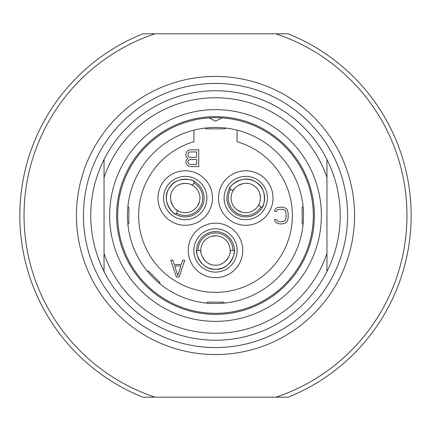 <?xml version="1.0" encoding="UTF-8"?>
<svg xmlns="http://www.w3.org/2000/svg" width="431" height="431" viewBox="0 0 431 431"><rect width="100%" height="100%" fill="white"/><g stroke="black" fill="none" stroke-linecap="round" stroke-linejoin="round"><path stroke-width="0.65" d="M215.5 347.569A132.069 132.069 0 0 1 83.431 215.5A132.069 132.069 0 0 1 215.5 83.431A132.069 132.069 0 0 1 347.569 215.5A132.069 132.069 0 0 1 215.5 347.569M215.5 354.557A139.057 139.057 0 0 1 76.443 215.5A139.057 139.057 0 0 1 215.5 76.443A139.057 139.057 0 0 1 354.557 215.5A139.057 139.057 0 0 1 215.5 354.557M275.921 397.183L155.079 397.183A191.466 191.466 0 0 1 155.079 33.817L275.921 33.817A191.466 191.466 0 0 1 275.921 397.183L288.118 397.183A195.658 195.658 0 0 0 288.118 33.817L275.921 33.817M155.079 33.817L142.882 33.817A195.658 195.658 0 0 0 142.882 397.183L155.079 397.183M209.03 117.911A97.805 97.805 0 0 1 221.97 117.911M104.043 159.502A124.731 124.731 0 0 1 326.957 159.502L326.957 177.534A117.744 117.744 0 0 0 104.043 177.534L104.043 159.502A124.731 124.731 0 0 0 104.043 271.498L104.043 159.502M215.5 340.231A124.731 124.731 0 0 1 104.043 271.498L104.043 253.466A117.744 117.744 0 0 0 326.957 253.466L326.957 159.502A124.731 124.731 0 0 1 326.957 271.498L326.957 253.466L326.957 271.498A124.731 124.731 0 0 1 215.5 340.231M215.5 321.364A105.864 105.864 0 0 1 109.636 215.5A105.864 105.864 0 0 1 215.5 109.636A105.864 105.864 0 0 1 321.364 215.5A105.864 105.864 0 0 1 215.5 321.364M215.5 314.377A98.877 98.877 0 0 1 116.623 215.5A98.877 98.877 0 0 1 215.5 116.623A98.877 98.877 0 0 1 314.377 215.5A98.877 98.877 0 0 1 215.5 314.377M222.013 117.889L215.5 121.165L208.987 117.889A97.832 97.832 0 0 0 131.886 266.283A97.832 97.832 0 0 0 299.114 266.283A97.832 97.832 0 0 0 222.013 117.889M225.844 128.061A1.395 1.395 0 0 1 224.583 128.853L206.417 128.853A1.395 1.395 0 0 1 205.156 128.061M206.627 303.101A1.395 1.395 0 0 1 207.952 302.147L223.048 302.147A1.395 1.395 0 0 1 224.373 303.101A88.048 88.048 0 0 0 303.101 224.373A1.395 1.395 0 0 1 302.147 223.048L302.147 207.952A1.395 1.395 0 0 1 303.101 206.627A88.048 88.048 0 0 0 243.45 132.01M127.899 206.627A1.395 1.395 0 0 1 128.853 207.952L128.853 223.048A1.395 1.395 0 0 1 127.899 224.373A88.048 88.048 0 0 0 147.283 271.169A1.395 1.395 0 0 1 148.894 271.433L159.567 282.106A1.395 1.395 0 0 1 159.831 283.717M127.452 215.5A88.048 88.048 0 0 0 215.5 303.548A88.048 88.048 0 0 0 303.548 215.5A88.048 88.048 0 0 0 215.5 127.452A88.048 88.048 0 0 0 127.452 215.5M193.912 130.14L193.912 141.729A76.869 76.869 0 0 0 152.87 260.065A76.869 76.869 0 0 0 278.13 260.065A76.869 76.869 0 0 0 237.088 141.729L237.088 130.14M215.5 277.693A27.25 27.25 0 0 1 188.25 250.438A27.25 27.25 0 0 1 215.5 223.188A27.25 27.25 0 0 1 242.75 250.438A27.25 27.25 0 0 1 215.5 277.693M161.641 184.403A27.25 27.25 0 0 1 198.869 174.431A27.25 27.25 0 0 1 208.841 211.659A27.25 27.25 0 0 1 171.613 221.631A27.25 27.25 0 0 1 161.641 184.403M269.359 184.403A27.25 27.25 0 0 1 259.387 221.631A27.25 27.25 0 0 1 222.159 211.659A27.25 27.25 0 0 1 232.131 174.431A27.25 27.25 0 0 1 269.359 184.403M200.851 251.305A14.676 14.676 0 0 1 200.824 250.567L196.633 250.438A18.867 18.867 0 0 0 215.5 269.305A18.867 18.867 0 0 0 234.367 250.438A18.867 18.867 0 0 0 215.5 231.571A18.867 18.867 0 0 0 196.633 250.438C195.173 251.413 200.431 270.232 215.5 269.305C230.569 270.232 235.827 251.413 234.367 250.438L232.848 250.438M216.922 231.625L214.078 231.625M210.296 232.304L209.698 232.487M209.423 232.578L208.512 232.912M220.774 232.325L221.146 232.438M222.488 232.912L222.159 232.788M221.308 232.487L220.704 232.304M198.152 250.438L198.028 250.438A17.472 17.472 0 0 1 215.5 232.972A17.472 17.472 0 0 1 232.972 250.438L230.176 250.567A14.676 14.676 0 0 1 230.149 251.305M200.824 250.567C199.898 253.256 204.838 265.162 214.293 265.065C224.82 266.891 231.393 253.767 230.176 250.567A14.676 14.676 0 0 0 215.5 235.762A14.676 14.676 0 0 0 200.824 250.567M216.906 235.832L218.873 236.156M219.578 236.344L220.71 236.721L219.578 236.344M218.835 236.15L217.073 235.849M216.367 235.789L211.546 236.307M213.927 235.849L212.165 236.15M211.104 236.441L211.422 236.344M230.084 252.06A14.676 14.676 0 0 1 230.009 252.625M228.98 256.24A14.676 14.676 0 0 1 228.775 256.687M228.01 258.115A14.676 14.676 0 0 1 225.192 261.455M223.797 262.544A14.676 14.676 0 0 1 223.377 262.818M221.631 263.772A14.676 14.676 0 0 1 221.324 263.907M209.676 263.907A14.676 14.676 0 0 1 209.385 263.777M207.623 262.818A14.676 14.676 0 0 1 207.192 262.533M205.808 261.455A14.676 14.676 0 0 1 202.99 258.115M202.231 256.704A14.676 14.676 0 0 1 202.02 256.24M200.991 252.625A14.676 14.676 0 0 1 200.916 252.06M191.817 184.91A14.676 14.676 0 0 1 192.468 185.26L194.677 181.693A18.867 18.867 0 0 0 168.904 188.595A18.867 18.867 0 0 0 175.81 214.369A18.867 18.867 0 0 0 201.579 207.462A18.867 18.867 0 0 0 194.677 181.693C194.559 179.942 175.632 175.083 168.904 188.595C160.564 201.185 174.237 215.144 175.81 214.369L176.565 213.054M202.02 206.659L202.247 206.207M203.551 202.592L203.691 201.983M203.75 201.703L203.911 200.744M201.579 207.462L200.824 208.669L201.579 207.462M198.292 211.659L198.012 211.923M196.924 212.844L197.199 212.623M197.883 212.036L198.346 211.605M193.918 183.003L193.977 182.9A17.472 17.472 0 0 1 200.372 206.767A17.472 17.472 0 0 1 176.505 213.162L177.793 210.673A14.676 14.676 0 0 1 177.168 210.285M192.468 185.26C190.604 183.11 177.825 181.435 173.181 189.672C166.334 197.872 174.415 210.129 177.793 210.673A14.676 14.676 0 0 0 197.953 205.366A14.676 14.676 0 0 0 192.468 185.26M197.188 206.551L195.927 208.092M195.41 208.609L194.516 209.401L195.41 208.609M195.949 208.065L197.091 206.686M197.495 206.104L199.456 201.67M198.664 203.965L199.284 202.284M199.564 201.223L199.488 201.546M176.548 209.854A14.676 14.676 0 0 1 176.09 209.504M173.477 206.805A14.676 14.676 0 0 1 173.192 206.406M172.341 205.027A14.676 14.676 0 0 1 170.854 200.916M170.611 199.16A14.676 14.676 0 0 1 170.579 198.664M170.628 196.676A14.676 14.676 0 0 1 170.665 196.342M178.461 185.018A14.676 14.676 0 0 1 178.924 184.786M180.546 184.129A14.676 14.676 0 0 1 184.851 183.364M186.451 183.407A14.676 14.676 0 0 1 186.957 183.455M190.604 184.371A14.676 14.676 0 0 1 191.127 184.587M258.875 204.606A14.676 14.676 0 0 1 258.53 205.258L262.096 207.462A18.867 18.867 0 0 0 255.19 181.693A18.867 18.867 0 0 0 229.421 188.595A18.867 18.867 0 0 0 236.323 214.369A18.867 18.867 0 0 0 262.096 207.462C263.847 207.349 268.707 188.422 255.19 181.693C242.605 173.354 228.645 187.027 229.421 188.595L230.73 189.354M235.121 213.614L237.583 215.037M241.193 216.335L241.807 216.481M242.087 216.534L243.046 216.701M232.131 211.082L231.867 210.797M230.946 209.714L231.161 209.989M231.754 210.673L232.185 211.136M260.782 206.708L260.89 206.767A17.472 17.472 0 0 1 237.023 213.162A17.472 17.472 0 0 1 230.628 189.295L233.112 190.583A14.676 14.676 0 0 1 233.505 189.958M258.53 205.258C260.68 203.394 262.355 190.61 254.118 185.971C245.912 179.124 233.656 187.205 233.112 190.583A14.676 14.676 0 0 0 238.418 210.737A14.676 14.676 0 0 0 258.465 205.366A14.676 14.676 0 0 0 258.53 205.258M237.239 209.978L235.698 208.712M235.175 208.2L234.383 207.306L235.175 208.2M235.725 208.739L237.104 209.881M237.686 210.285L242.12 212.246M239.825 211.454L241.5 212.074M242.567 212.354L242.244 212.278M233.936 189.338A14.676 14.676 0 0 1 234.286 188.88M236.985 186.267A14.676 14.676 0 0 1 237.384 185.982M238.763 185.131A14.676 14.676 0 0 1 242.874 183.644M244.625 183.401A14.676 14.676 0 0 1 245.126 183.369M247.114 183.417A14.676 14.676 0 0 1 247.448 183.455M258.772 191.245A14.676 14.676 0 0 1 259.004 191.709M259.661 193.336A14.676 14.676 0 0 1 260.426 197.635M260.383 199.241A14.676 14.676 0 0 1 260.335 199.747M259.419 203.389A14.676 14.676 0 0 1 259.198 203.917M176.371 276.993L179.161 276.993L184.754 260.222L182.658 260.222L181.257 264.505L174.269 264.505L172.874 260.222L170.778 260.222L176.371 276.993M177.766 275.565L174.62 265.932L180.912 265.932L177.766 275.565M187.9 158.376L186.149 160.16L185.804 162.659L187.199 165.159L188.595 166.226L190.346 166.587L198.729 166.587L198.729 149.816L190.346 149.816L188.595 150.171L187.199 151.243L186.149 152.671L185.804 155.521L186.149 156.593L187.9 158.376M196.633 164.443L189.996 164.443L188.945 164.087L187.9 162.304L188.25 160.521L189.996 159.448L196.633 159.448L196.633 164.443M187.9 155.165L188.25 153.027L188.945 152.31L189.996 151.954L196.633 151.954L196.633 157.31L189.996 157.31L188.945 156.949L187.9 155.165M274.547 211.395L276.643 211.395L276.993 210.328L278.043 209.611L282.585 209.256L285.031 210.328L286.076 212.822L286.076 218.178L285.031 220.672L282.585 221.744L279.439 221.744L276.993 220.672L276.643 219.605L274.547 219.605L274.897 221.389L276.293 222.816L279.439 223.883L282.585 223.883L285.726 222.816L287.127 221.389L288.172 218.178L288.172 212.822L287.127 209.611L285.726 208.184L282.585 207.117L277.693 207.473L276.293 208.184L274.897 209.611L274.547 211.395M193.837 250.438A21.663 21.663 0 0 0 215.5 272.101A21.663 21.663 0 0 0 237.163 250.438A21.663 21.663 0 0 0 215.5 228.775A21.663 21.663 0 0 0 193.837 250.438M196.073 179.269A21.663 21.663 0 0 0 166.479 187.199A21.663 21.663 0 0 0 174.41 216.793A21.663 21.663 0 0 0 204.003 208.863A21.663 21.663 0 0 0 196.073 179.269M264.521 208.863A21.663 21.663 0 0 0 256.59 179.269A21.663 21.663 0 0 0 226.997 187.199A21.663 21.663 0 0 0 234.927 216.793A21.663 21.663 0 0 0 264.521 208.863"/></g></svg>
